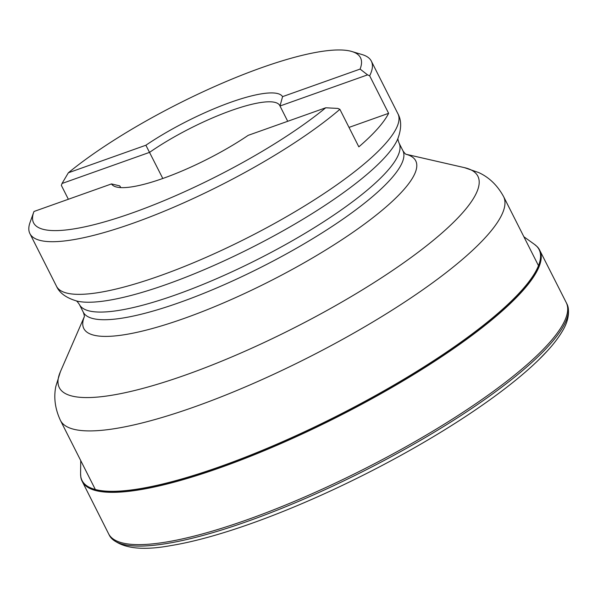 <?xml version="1.0" encoding="UTF-8"?>
<svg xmlns="http://www.w3.org/2000/svg" width="598" height="598" viewBox="0 0 598 598"><rect width="100%" height="100%" fill="white"/><g stroke="black" fill="none" stroke-linecap="round" stroke-linejoin="round"><path stroke-width="0.9" d="M360.093 69.084A183.123 41.03 -26.8 0 0 351.863 51.51A183.123 41.03 -26.8 0 0 223.876 82.502A183.123 41.03 -26.8 0 0 68.359 172.785L145.882 145.232A96.039 21.521 153.2 0 1 282.57 96.637L360.093 69.084L367.568 74.87L279.999 106.003A89.528 20.063 -26.8 0 0 279.812 105.584A89.528 20.063 -26.8 0 0 230.559 110.779A89.528 20.063 -26.8 0 0 149.59 152.355L62.02 183.489L61.355 185.395L68.359 199.261M62.02 183.489L68.359 172.785M351.863 51.51L362.321 54.642A191.263 42.854 153.2 0 1 371.336 61.131A191.263 42.854 153.2 0 1 369.669 75.797L367.568 74.87M248.2 135.335A96.039 21.521 153.2 0 1 115.848 186.838A96.039 21.521 153.2 0 1 111.512 183.922L33.989 211.483A183.123 41.03 -26.8 0 0 33.712 212.215A183.123 41.03 -26.8 0 0 133.608 212.477A183.123 41.03 -26.8 0 0 325.723 107.782L248.2 135.335M369.669 75.797L388.618 113.321A191.263 42.854 153.2 0 1 358.83 146.854L339.881 109.329A191.263 42.854 153.2 0 1 157.035 214.159A191.263 42.854 153.2 0 1 29.9 233.601A191.263 42.854 153.2 0 1 30.027 222.493L33.712 212.215M162.798 178.496L145.882 145.232M282.57 96.637L279.999 106.003L287.72 121.289M111.512 183.922L119.802 185.896A89.528 20.063 -26.8 0 0 119.989 186.314A89.528 20.063 -26.8 0 0 120.975 187.615M119.802 185.896L120.22 186.711M325.723 107.782L337.78 108.41L339.881 109.329M388.618 113.321L349.008 127.404M566.231 302.566A256.37 57.445 -26.8 0 1 549.293 342.856A256.37 57.445 -26.8 0 1 548.179 344.097A256.37 57.445 -26.8 0 1 302.723 497.828A256.37 57.445 -26.8 0 1 108.574 533.745A256.37 57.445 -26.8 0 0 108.574 533.745L82.262 481.48A256.288 57.423 -26.8 0 0 277.756 444.949A256.288 57.423 -26.8 0 0 522.846 290.643A256.288 57.423 -26.8 0 0 539.777 250.375L566.231 302.566A256.37 57.445 -26.8 0 0 566.231 302.558L566.979 304.031A256.37 57.445 -26.8 0 1 568.1 307.215A256.37 57.445 -26.8 0 1 550.033 344.306A256.37 57.445 -26.8 0 1 548.889 345.584A256.37 57.445 -26.8 0 1 310.108 496.385A256.37 57.445 -26.8 0 1 111.213 538.006C122.044 548.403 141.95 550.93 170.908 545.585A252.543 56.586 -26.8 0 0 538.776 359.764A252.543 56.586 -26.8 0 0 547.312 350.944M108.567 533.737L109.314 535.217A256.37 57.445 -26.8 0 0 111.213 538.006M183.601 479.14A256.295 57.423 -26.8 0 0 522.674 290.292A256.295 57.423 -26.8 0 0 537.221 246.705L534.567 244.44A256.041 57.371 -26.8 0 1 522.189 289.821A256.041 57.371 -26.8 0 1 183.369 478.505A256.041 57.371 -26.8 0 1 80.581 473.765L80.835 477.249A256.295 57.423 -26.8 0 0 183.601 479.14M29.9 233.601L56.496 286.255A191.263 42.854 -26.8 0 0 221.484 250.413A191.263 42.854 -26.8 0 0 396.265 128.45A191.263 42.854 -26.8 0 0 397.932 113.784L371.336 61.131M387.19 171.163A179.056 40.118 153.2 0 1 215.983 278.96A179.056 40.118 153.2 0 1 79.392 304.494L83.257 312.141A179.056 40.118 -26.8 0 0 219.847 286.614A179.056 40.118 -26.8 0 0 391.055 178.809A179.056 40.118 -26.8 0 0 402.895 150.681L399.03 143.034A179.056 40.118 153.2 0 1 387.19 171.163M406.064 154.291A185.941 41.658 153.2 0 1 403.448 190.059A185.941 41.658 153.2 0 1 205.42 310.414A185.941 41.658 153.2 0 1 84.273 316.843M84.281 316.791L60.368 371.777A234.461 52.534 -26.8 0 0 211.049 365.445A234.461 52.534 -26.8 0 0 462.374 213.045A234.461 52.534 -26.8 0 0 464.467 167.649L406.027 154.262M538.484 265.669L503.568 196.555A248.23 55.621 153.2 0 1 487.161 235.545A248.23 55.621 153.2 0 1 249.8 385A248.23 55.621 153.2 0 1 60.428 420.394L95.344 489.515M397.932 113.784C401.639 120.497 401.55 128.959 397.67 139.155A185.836 41.636 153.2 0 1 386.136 155.973A185.836 41.636 153.2 0 1 230.051 258.104A185.836 41.636 153.2 0 1 77.067 301.1C66.371 298.021 59.516 293.072 56.496 286.255M503.568 196.555C497.387 185.29 489.067 177.285 478.624 172.53L464.467 167.649M60.368 371.777L55.853 386.33C53.551 397.491 55.076 408.845 60.428 420.394M406.259 154.389C405.594 154.299 404.472 153.058 402.895 150.681M83.257 312.141C84.221 314.757 84.55 316.394 84.243 317.052M76.021 300.787C76.679 300.869 77.8 302.11 79.392 304.494M399.03 143.034C398.059 140.41 397.73 138.773 398.036 138.123M538.776 359.764L547.506 350.742C553.718 343.94 558.607 337.534 562.157 331.524C567.435 323.017 569.416 314.914 568.1 307.215M523.87 236.748L534.567 244.44M80.737 460.595L80.581 473.765"/></g></svg>
